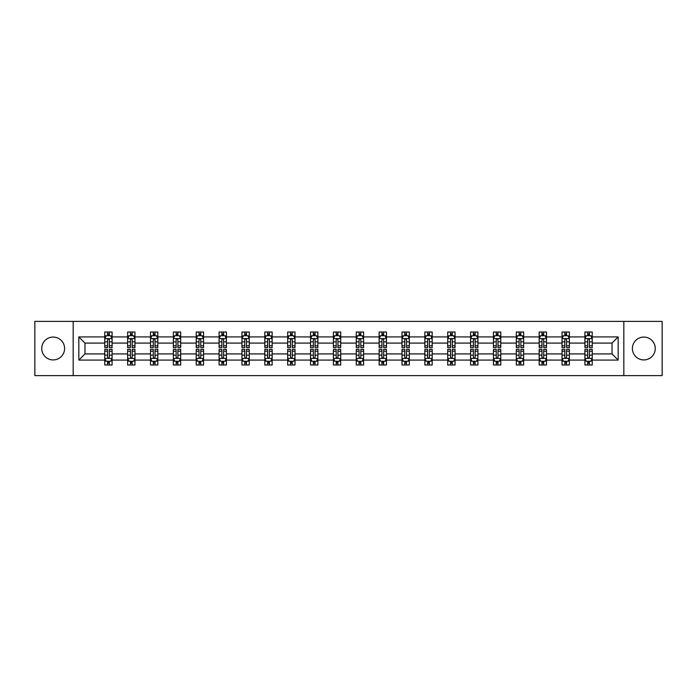 <?xml version="1.0" encoding="UTF-8"?>
<svg xmlns="http://www.w3.org/2000/svg" width="697" height="697" viewBox="0 0 697 697"><rect width="100%" height="100%" fill="white"/><g stroke="black" fill="none" stroke-linecap="round" stroke-linejoin="round"><path stroke-width="1.05" d="M643.828 337.069A11.431 11.431 0 0 0 632.397 348.5A11.431 11.431 0 0 0 643.828 359.931A11.431 11.431 0 0 0 655.258 348.5A11.431 11.431 0 0 0 643.828 337.069M53.172 337.069A11.431 11.431 0 0 0 41.742 348.5A11.431 11.431 0 0 0 53.172 359.931A11.431 11.431 0 0 0 64.603 348.5A11.431 11.431 0 0 0 53.172 337.069M623.824 321.387L34.85 321.387L34.85 375.613L662.15 375.613L662.15 321.387L623.824 321.387L623.824 375.613M592.241 360.079L592.241 353.919L612.027 353.919L618.178 360.079L592.241 360.079L592.241 364.993L589.453 364.993L589.453 361.255M73.176 375.613L73.176 321.387M584.914 360.079L569.371 360.079L569.371 353.919L584.914 353.919L584.914 364.993L592.241 364.993L592.241 361.072L590.864 361.072M569.371 360.079L569.371 364.993L566.591 364.993L566.591 361.255M562.043 360.079L546.509 360.079L546.509 353.919L562.043 353.919L562.043 364.993L569.371 364.993L569.371 361.072L567.994 361.072M546.509 360.079L546.509 364.993L543.721 364.993L543.721 361.255M539.182 360.079L523.647 360.079L523.647 353.919L539.182 353.919L539.182 364.993L546.509 364.993L546.509 361.072L545.132 361.072M523.647 360.079L523.647 364.993L520.859 364.993L520.859 361.255M516.32 360.079L500.786 360.079L500.786 353.919L516.32 353.919L516.32 364.993L523.647 364.993L523.647 361.072L522.271 361.072M500.786 360.079L500.786 364.993L497.998 364.993L497.998 361.255M493.45 360.079L477.915 360.079L477.915 353.919L493.45 353.919L493.45 364.993L500.786 364.993L500.786 361.072L499.401 361.072M477.915 360.079L477.915 364.993L475.136 364.993L475.136 361.255M470.588 360.079L455.054 360.079L455.054 353.919L470.588 353.919L470.588 364.993L477.915 364.993L477.915 361.072L476.539 361.072M455.054 360.079L455.054 364.993L452.266 364.993L452.266 361.255M447.727 360.079L432.192 360.079L432.192 353.919L447.727 353.919L447.727 364.993L455.054 364.993L455.054 361.072L453.677 361.072M432.192 360.079L432.192 364.993L429.404 364.993L429.404 361.255M424.856 360.079L409.322 360.079L409.322 353.919L424.856 353.919L424.856 364.993L432.192 364.993L432.192 361.072L430.807 361.072M409.322 360.079L409.322 364.993L406.543 364.993L406.543 361.255M401.995 360.079L386.46 360.079L386.46 353.919L401.995 353.919L401.995 364.993L409.322 364.993L409.322 361.072L407.945 361.072M386.46 360.079L386.46 364.993L383.672 364.993L383.672 361.255M379.133 360.079L363.599 360.079L363.599 353.919L379.133 353.919L379.133 364.993L386.46 364.993L386.46 361.072L385.084 361.072M363.599 360.079L363.599 364.993L360.811 364.993L360.811 361.255M356.272 360.079L340.728 360.079L340.728 353.919L356.272 353.919L356.272 364.993L363.599 364.993L363.599 361.072L362.222 361.072M340.728 360.079L340.728 364.993L337.949 364.993L337.949 361.255M333.401 360.079L317.867 360.079L317.867 353.919L333.401 353.919L333.401 364.993L340.728 364.993L340.728 361.072L339.352 361.072M317.867 360.079L317.867 364.993L315.079 364.993L315.079 361.255M310.54 360.079L295.005 360.079L295.005 353.919L310.54 353.919L310.54 364.993L317.867 364.993L317.867 361.072L316.49 361.072M295.005 360.079L295.005 364.993L292.217 364.993L292.217 361.255M287.678 360.079L272.144 360.079L272.144 353.919L287.678 353.919L287.678 364.993L295.005 364.993L295.005 361.072L293.629 361.072M272.144 360.079L272.144 364.993L269.356 364.993L269.356 361.255M264.808 360.079L249.273 360.079L249.273 353.919L264.808 353.919L264.808 364.993L272.144 364.993L272.144 361.072L270.758 361.072M249.273 360.079L249.273 364.993L246.494 364.993L246.494 361.255M241.946 360.079L226.412 360.079L226.412 353.919L241.946 353.919L241.946 364.993L249.273 364.993L249.273 361.072L247.897 361.072M226.412 360.079L226.412 364.993L223.624 364.993L223.624 361.255M219.085 360.079L203.55 360.079L203.55 353.919L219.085 353.919L219.085 364.993L226.412 364.993L226.412 361.072L225.035 361.072M203.55 360.079L203.55 364.993L200.762 364.993L200.762 361.255M196.214 360.079L180.68 360.079L180.68 353.919L196.214 353.919L196.214 364.993L203.55 364.993L203.55 361.072L202.165 361.072M180.68 360.079L180.68 364.993L177.901 364.993L177.901 361.255M173.353 360.079L157.818 360.079L157.818 353.919L173.353 353.919L173.353 364.993L180.68 364.993L180.68 361.072L179.303 361.072M157.818 360.079L157.818 364.993L155.03 364.993L155.03 361.255M150.491 360.079L134.957 360.079L134.957 353.919L150.491 353.919L150.491 364.993L157.818 364.993L157.818 361.072L156.442 361.072M134.957 360.079L134.957 364.993L132.169 364.993L132.169 361.255M127.629 360.079L112.086 360.079L112.086 353.919L127.629 353.919L127.629 364.993L134.957 364.993L134.957 361.072L133.58 361.072M112.086 360.079L112.086 364.993L109.307 364.993L109.307 361.255M104.759 360.079L78.822 360.079L78.822 336.921L104.759 336.921L104.759 343.081L84.973 343.081L84.973 353.919L104.759 353.919L104.759 364.993L112.086 364.993L112.086 361.072L110.71 361.072M106.136 335.928L104.759 335.928L104.759 332.007L104.759 336.921M107.547 335.745L107.547 332.007L104.759 332.007L112.086 332.007L112.086 336.921L127.629 336.921L127.629 332.007L134.957 332.007L134.957 336.921L150.491 336.921L150.491 332.007L157.818 332.007L157.818 336.921L173.353 336.921L173.353 332.007L180.68 332.007L180.68 336.921L196.214 336.921L196.214 332.007L203.55 332.007L203.55 336.921L219.085 336.921L219.085 332.007L226.412 332.007L226.412 336.921L241.946 336.921L241.946 332.007L249.273 332.007L249.273 336.921L264.808 336.921L264.808 332.007L272.144 332.007L272.144 336.921L287.678 336.921L287.678 332.007L295.005 332.007L295.005 336.921L310.54 336.921L310.54 332.007L317.867 332.007L317.867 336.921L333.401 336.921L333.401 332.007L340.728 332.007L340.728 336.921L356.272 336.921L356.272 332.007L363.599 332.007L363.599 336.921L379.133 336.921L379.133 332.007L386.46 332.007L386.46 336.921L401.995 336.921L401.995 332.007L409.322 332.007L409.322 336.921L424.856 336.921L424.856 332.007L432.192 332.007L432.192 336.921L447.727 336.921L447.727 332.007L455.054 332.007L455.054 336.921L470.588 336.921L470.588 332.007L477.915 332.007L477.915 336.921L493.45 336.921L493.45 332.007L500.786 332.007L500.786 336.921L516.32 336.921L516.32 332.007L523.647 332.007L523.647 336.921L539.182 336.921L539.182 332.007L546.509 332.007L546.509 336.921L562.043 336.921L562.043 332.007L569.371 332.007L569.371 336.921L584.914 336.921L584.914 332.007L592.241 332.007L592.241 336.921L618.178 336.921L618.178 360.079M584.914 336.921L584.914 343.081L569.371 343.081L569.371 336.921M562.043 336.921L562.043 343.081L546.509 343.081L546.509 336.921M539.182 336.921L539.182 343.081L523.647 343.081L523.647 336.921M516.32 336.921L516.32 343.081L500.786 343.081L500.786 336.921M493.45 336.921L493.45 343.081L477.915 343.081L477.915 336.921M470.588 336.921L470.588 343.081L455.054 343.081L455.054 336.921M447.727 336.921L447.727 343.081L432.192 343.081L432.192 336.921M424.856 336.921L424.856 343.081L409.322 343.081L409.322 336.921M401.995 336.921L401.995 343.081L386.46 343.081L386.46 336.921M379.133 336.921L379.133 343.081L363.599 343.081L363.599 336.921M356.272 336.921L356.272 343.081L340.728 343.081L340.728 336.921M333.401 336.921L333.401 343.081L317.867 343.081L317.867 336.921M310.54 336.921L310.54 343.081L295.005 343.081L295.005 336.921M287.678 336.921L287.678 343.081L272.144 343.081L272.144 336.921M264.808 336.921L264.808 343.081L249.273 343.081L249.273 336.921M241.946 336.921L241.946 343.081L226.412 343.081L226.412 336.921M219.085 336.921L219.085 343.081L203.55 343.081L203.55 336.921M196.214 336.921L196.214 343.081L180.68 343.081L180.68 336.921M173.353 336.921L173.353 343.081L157.818 343.081L157.818 336.921M150.491 336.921L150.491 343.081L134.957 343.081L134.957 336.921M127.629 336.921L127.629 343.081L112.086 343.081L112.086 336.921M78.822 336.921L84.973 343.081M612.027 353.919L612.027 343.081L592.241 343.081L592.241 336.921M587.693 335.675L589.453 335.675M564.831 335.675L566.591 335.675M541.97 335.675L543.721 335.675M519.099 335.675L520.859 335.675M496.238 335.675L497.998 335.675M473.376 335.675L475.136 335.675M450.506 335.675L452.266 335.675M427.644 335.675L429.404 335.675M404.783 335.675L406.543 335.675M381.921 335.675L383.672 335.675M359.051 335.675L360.811 335.675M336.189 335.675L337.949 335.675M313.328 335.675L315.079 335.675M290.457 335.675L292.217 335.675M267.596 335.675L269.356 335.675M244.734 335.675L246.494 335.675M221.864 335.675L223.624 335.675M199.002 335.675L200.762 335.675M176.141 335.675L177.901 335.675M153.279 335.675L155.03 335.675M130.409 335.675L132.169 335.675M107.547 335.675L109.307 335.675M107.547 361.325L109.307 361.325M130.409 361.325L132.169 361.325M153.279 361.325L155.03 361.325M176.141 361.325L177.901 361.325M199.002 361.325L200.762 361.325M221.864 361.325L223.624 361.325M244.734 361.325L246.494 361.325M267.596 361.325L269.356 361.325M290.457 361.325L292.217 361.325M313.328 361.325L315.079 361.325M336.189 361.325L337.949 361.325M359.051 361.325L360.811 361.325M381.921 361.325L383.672 361.325M404.783 361.325L406.543 361.325M427.644 361.325L429.404 361.325M450.506 361.325L452.266 361.325M473.376 361.325L475.136 361.325M496.238 361.325L497.998 361.325M519.099 361.325L520.859 361.325M541.97 361.325L543.721 361.325M564.831 361.325L566.591 361.325M587.693 361.325L589.453 361.325M84.973 353.919L78.822 360.079M618.178 336.921L612.027 343.081M109.307 333.915L107.547 333.915M104.759 345.782L104.759 347.62L107.547 347.62L107.547 345.782L104.759 345.782L104.759 343.081M112.086 343.081L112.086 347.62L109.307 347.62L109.307 339.779C108.723 338.646 108.131 338.646 107.547 339.779L107.547 345.782M110.71 335.928L112.086 335.928L112.086 332.007L109.307 332.007L109.307 335.745M112.086 338.681L110.623 335.745L106.232 335.745L104.759 338.681M107.547 363.085L109.307 363.085M112.086 351.218L112.086 349.38L109.307 349.38L109.307 351.218L112.086 351.218L112.086 353.919M104.759 353.919L104.759 349.38L107.547 349.38L107.547 357.221C108.131 358.354 108.715 358.354 109.307 357.221L109.307 351.218M106.136 361.072L104.759 361.072L104.759 364.993L107.547 364.993L107.547 361.255M104.759 358.319L106.232 361.255L110.623 361.255L112.086 358.319M132.169 333.915L130.409 333.915M129.006 335.928L127.629 335.928L127.629 332.007L130.409 332.007L130.409 335.745M127.629 345.782L127.629 347.62L130.409 347.62L130.409 345.782L127.629 345.782L127.629 343.081M134.957 343.081L134.957 347.62L132.169 347.62L132.169 339.779C131.585 338.646 131.001 338.646 130.409 339.779L130.409 345.782M133.58 335.928L134.957 335.928L134.957 332.007L132.169 332.007L132.169 335.745M134.957 338.681L133.484 335.745L129.093 335.745L127.629 338.681M155.03 333.915L153.279 333.915M151.868 335.928L150.491 335.928L150.491 332.007L153.279 332.007L153.279 335.745M150.491 345.782L150.491 347.62L153.279 347.62L153.279 345.782L150.491 345.782L150.491 343.081M157.818 343.081L157.818 347.62L155.03 347.62L155.03 339.779C154.446 338.646 153.863 338.646 153.279 339.779L153.279 345.782M156.442 335.928L157.818 335.928L157.818 332.007L155.03 332.007L155.03 335.745M157.818 338.681L156.355 335.745L151.955 335.745L150.491 338.681M130.409 363.085L132.169 363.085M134.957 351.218L134.957 349.38L132.169 349.38L132.169 351.218L134.957 351.218L134.957 353.919M127.629 353.919L127.629 349.38L130.409 349.38L130.409 357.221C130.992 358.354 131.585 358.354 132.169 357.221L132.169 351.218M129.006 361.072L127.629 361.072L127.629 364.993L130.409 364.993L130.409 361.255M127.629 358.319L129.093 361.255L133.484 361.255L134.957 358.319M153.279 363.085L155.03 363.085M157.818 351.218L157.818 349.38L155.03 349.38L155.03 351.218L157.818 351.218L157.818 353.919M150.491 353.919L150.491 349.38L153.279 349.38L153.279 357.221C153.863 358.354 154.446 358.354 155.03 357.221L155.03 351.218M151.868 361.072L150.491 361.072L150.491 364.993L153.279 364.993L153.279 361.255M150.491 358.319L151.955 361.255L156.355 361.255L157.818 358.319M177.901 333.915L176.141 333.915M174.729 335.928L173.353 335.928L173.353 332.007L176.141 332.007L176.141 335.745M173.353 345.782L173.353 347.62L176.141 347.62L176.141 345.782L173.353 345.782L173.353 343.081M180.68 343.081L180.68 347.62L177.901 347.62L177.901 339.779C177.308 338.646 176.724 338.646 176.141 339.779L176.141 345.782M179.303 335.928L180.68 335.928L180.68 332.007L177.901 332.007L177.901 335.745M180.68 338.681L179.216 335.745L174.816 335.745L173.353 338.681M176.141 363.085L177.901 363.085M180.68 351.218L180.68 349.38L177.901 349.38L177.901 351.218L180.68 351.218L180.68 353.919M173.353 353.919L173.353 349.38L176.141 349.38L176.141 357.221C176.724 358.354 177.308 358.354 177.901 357.221L177.901 351.218M174.729 361.072L173.353 361.072L173.353 364.993L176.141 364.993L176.141 361.255M173.353 358.319L174.816 361.255L179.216 361.255L180.68 358.319M200.762 333.915L199.002 333.915M197.6 335.928L196.214 335.928L196.214 332.007L199.002 332.007L199.002 335.745M196.214 345.782L196.214 347.62L199.002 347.62L199.002 345.782L196.214 345.782L196.214 343.081M203.55 343.081L203.55 347.62L200.762 347.62L200.762 339.779C200.178 338.646 199.595 338.646 199.002 339.779L199.002 345.782M202.165 335.928L203.55 335.928L203.55 332.007L200.762 332.007L200.762 335.745M203.55 338.681L202.078 335.745L197.687 335.745L196.214 338.681M199.002 363.085L200.762 363.085M203.55 351.218L203.55 349.38L200.762 349.38L200.762 351.218L203.55 351.218L203.55 353.919M196.214 353.919L196.214 349.38L199.002 349.38L199.002 357.221C199.586 358.354 200.178 358.354 200.762 357.221L200.762 351.218M197.6 361.072L196.214 361.072L196.214 364.993L199.002 364.993L199.002 361.255M196.214 358.319L197.687 361.255L202.078 361.255L203.55 358.319M223.624 333.915L221.864 333.915M220.461 335.928L219.085 335.928L219.085 332.007L221.864 332.007L221.864 335.745M219.085 345.782L219.085 347.62L221.864 347.62L221.864 345.782L219.085 345.782L219.085 343.081M226.412 343.081L226.412 347.62L223.624 347.62L223.624 339.779C223.04 338.646 222.456 338.646 221.864 339.779L221.864 345.782M225.035 335.928L226.412 335.928L226.412 332.007L223.624 332.007L223.624 335.745M226.412 338.681L224.948 335.745L220.548 335.745L219.085 338.681M221.864 363.085L223.624 363.085M226.412 351.218L226.412 349.38L223.624 349.38L223.624 351.218L226.412 351.218L226.412 353.919M219.085 353.919L219.085 349.38L221.864 349.38L221.864 357.221C222.456 358.354 223.04 358.354 223.624 357.221L223.624 351.218M220.461 361.072L219.085 361.072L219.085 364.993L221.864 364.993L221.864 361.255M219.085 358.319L220.548 361.255L224.948 361.255L226.412 358.319M246.494 333.915L244.734 333.915M243.323 335.928L241.946 335.928L241.946 332.007L244.734 332.007L244.734 335.745M241.946 345.782L241.946 347.62L244.734 347.62L244.734 345.782L241.946 345.782L241.946 343.081M249.273 343.081L249.273 347.62L246.494 347.62L246.494 339.779C245.902 338.646 245.318 338.646 244.734 339.779L244.734 345.782M247.897 335.928L249.273 335.928L249.273 332.007L246.494 332.007L246.494 335.745M249.273 338.681L247.81 335.745L243.41 335.745L241.946 338.681M244.734 363.085L246.494 363.085M249.273 351.218L249.273 349.38L246.494 349.38L246.494 351.218L249.273 351.218L249.273 353.919M241.946 353.919L241.946 349.38L244.734 349.38L244.734 357.221C245.318 358.354 245.902 358.354 246.494 357.221L246.494 351.218M243.323 361.072L241.946 361.072L241.946 364.993L244.734 364.993L244.734 361.255M241.946 358.319L243.41 361.255L247.81 361.255L249.273 358.319M269.356 333.915L267.596 333.915M266.193 335.928L264.808 335.928L264.808 332.007L267.596 332.007L267.596 335.745M264.808 345.782L264.808 347.62L267.596 347.62L267.596 345.782L264.808 345.782L264.808 343.081M272.144 343.081L272.144 347.62L269.356 347.62L269.356 339.779C268.772 338.646 268.179 338.646 267.596 339.779L267.596 345.782M270.758 335.928L272.144 335.928L272.144 332.007L269.356 332.007L269.356 335.745M272.144 338.681L270.671 335.745L266.28 335.745L264.808 338.681M267.596 363.085L269.356 363.085M272.144 351.218L272.144 349.38L269.356 349.38L269.356 351.218L272.144 351.218L272.144 353.919M264.808 353.919L264.808 349.38L267.596 349.38L267.596 357.221C268.179 358.354 268.772 358.354 269.356 357.221L269.356 351.218M266.193 361.072L264.808 361.072L264.808 364.993L267.596 364.993L267.596 361.255M264.808 358.319L266.28 361.255L270.671 361.255L272.144 358.319M292.217 333.915L290.457 333.915M289.055 335.928L287.678 335.928L287.678 332.007L290.457 332.007L290.457 335.745M287.678 345.782L287.678 347.62L290.457 347.62L290.457 345.782L287.678 345.782L287.678 343.081M295.005 343.081L295.005 347.62L292.217 347.62L292.217 339.779C291.634 338.646 291.05 338.646 290.457 339.779L290.457 345.782M293.629 335.928L295.005 335.928L295.005 332.007L292.217 332.007L292.217 335.745M295.005 338.681L293.542 335.745L289.142 335.745L287.678 338.681M290.457 363.085L292.217 363.085M295.005 351.218L295.005 349.38L292.217 349.38L292.217 351.218L295.005 351.218L295.005 353.919M287.678 353.919L287.678 349.38L290.457 349.38L290.457 357.221C291.05 358.354 291.634 358.354 292.217 357.221L292.217 351.218M289.055 361.072L287.678 361.072L287.678 364.993L290.457 364.993L290.457 361.255M287.678 358.319L289.142 361.255L293.542 361.255L295.005 358.319M315.079 333.915L313.328 333.915M311.916 335.928L310.54 335.928L310.54 332.007L313.328 332.007L313.328 335.745M310.54 345.782L310.54 347.62L313.328 347.62L313.328 345.782L310.54 345.782L310.54 343.081M317.867 343.081L317.867 347.62L315.079 347.62L315.079 339.779C314.495 338.646 313.911 338.646 313.328 339.779L313.328 345.782M316.49 335.928L317.867 335.928L317.867 332.007L315.079 332.007L315.079 335.745M317.867 338.681L316.403 335.745L312.003 335.745L310.54 338.681M337.949 333.915L336.189 333.915M334.778 335.928L333.401 335.928L333.401 332.007L336.189 332.007L336.189 335.745M333.401 345.782L333.401 347.62L336.189 347.62L336.189 345.782L333.401 345.782L333.401 343.081M340.728 343.081L340.728 347.62L337.949 347.62L337.949 339.779C337.365 338.646 336.773 338.646 336.189 339.779L336.189 345.782M339.352 335.928L340.728 335.928L340.728 332.007L337.949 332.007L337.949 335.745M340.728 338.681L339.265 335.745L334.874 335.745L333.401 338.681M360.811 333.915L359.051 333.915M357.648 335.928L356.272 335.928L356.272 332.007L359.051 332.007L359.051 335.745M356.272 345.782L356.272 347.62L359.051 347.62L359.051 345.782L356.272 345.782L356.272 343.081M363.599 343.081L363.599 347.62L360.811 347.62L360.811 339.779C360.227 338.646 359.643 338.646 359.051 339.779L359.051 345.782M362.222 335.928L363.599 335.928L363.599 332.007L360.811 332.007L360.811 335.745M363.599 338.681L362.126 335.745L357.735 335.745L356.272 338.681M383.672 333.915L381.921 333.915M380.51 335.928L379.133 335.928L379.133 332.007L381.921 332.007L381.921 335.745M379.133 345.782L379.133 347.62L381.921 347.62L381.921 345.782L379.133 345.782L379.133 343.081M386.46 343.081L386.46 347.62L383.672 347.62L383.672 339.779C383.089 338.646 382.505 338.646 381.921 339.779L381.921 345.782M385.084 335.928L386.46 335.928L386.46 332.007L383.672 332.007L383.672 335.745M386.46 338.681L384.997 335.745L380.597 335.745L379.133 338.681M406.543 333.915L404.783 333.915M403.371 335.928L401.995 335.928L401.995 332.007L404.783 332.007L404.783 335.745M401.995 345.782L401.995 347.62L404.783 347.62L404.783 345.782L401.995 345.782L401.995 343.081M409.322 343.081L409.322 347.62L406.543 347.62L406.543 339.779C405.95 338.646 405.366 338.646 404.783 339.779L404.783 345.782M407.945 335.928L409.322 335.928L409.322 332.007L406.543 332.007L406.543 335.745M409.322 338.681L407.858 335.745L403.458 335.745L401.995 338.681M429.404 333.915L427.644 333.915M426.242 335.928L424.856 335.928L424.856 332.007L427.644 332.007L427.644 335.745M424.856 345.782L424.856 347.62L427.644 347.62L427.644 345.782L424.856 345.782L424.856 343.081M432.192 343.081L432.192 347.62L429.404 347.62L429.404 339.779C428.821 338.646 428.228 338.646 427.644 339.779L427.644 345.782M430.807 335.928L432.192 335.928L432.192 332.007L429.404 332.007L429.404 335.745M432.192 338.681L430.72 335.745L426.329 335.745L424.856 338.681M452.266 333.915L450.506 333.915M449.103 335.928L447.727 335.928L447.727 332.007L450.506 332.007L450.506 335.745M447.727 345.782L447.727 347.62L450.506 347.62L450.506 345.782L447.727 345.782L447.727 343.081M455.054 343.081L455.054 347.62L452.266 347.62L452.266 339.779C451.682 338.646 451.098 338.646 450.506 339.779L450.506 345.782M453.677 335.928L455.054 335.928L455.054 332.007L452.266 332.007L452.266 335.745M455.054 338.681L453.59 335.745L449.19 335.745L447.727 338.681M475.136 333.915L473.376 333.915M471.965 335.928L470.588 335.928L470.588 332.007L473.376 332.007L473.376 335.745M470.588 345.782L470.588 347.62L473.376 347.62L473.376 345.782L470.588 345.782L470.588 343.081M477.915 343.081L477.915 347.62L475.136 347.62L475.136 339.779C474.544 338.646 473.96 338.646 473.376 339.779L473.376 345.782M476.539 335.928L477.915 335.928L477.915 332.007L475.136 332.007L475.136 335.745M477.915 338.681L476.452 335.745L472.052 335.745L470.588 338.681M497.998 333.915L496.238 333.915M494.835 335.928L493.45 335.928L493.45 332.007L496.238 332.007L496.238 335.745M493.45 345.782L493.45 347.62L496.238 347.62L496.238 345.782L493.45 345.782L493.45 343.081M500.786 343.081L500.786 347.62L497.998 347.62L497.998 339.779C497.414 338.646 496.822 338.646 496.238 339.779L496.238 345.782M499.401 335.928L500.786 335.928L500.786 332.007L497.998 332.007L497.998 335.745M500.786 338.681L499.313 335.745L494.922 335.745L493.45 338.681M520.859 333.915L519.099 333.915M517.697 335.928L516.32 335.928L516.32 332.007L519.099 332.007L519.099 335.745M516.32 345.782L516.32 347.62L519.099 347.62L519.099 345.782L516.32 345.782L516.32 343.081M523.647 343.081L523.647 347.62L520.859 347.62L520.859 339.779C520.276 338.646 519.692 338.646 519.099 339.779L519.099 345.782M522.271 335.928L523.647 335.928L523.647 332.007L520.859 332.007L520.859 335.745M523.647 338.681L522.184 335.745L517.784 335.745L516.32 338.681M313.328 363.085L315.079 363.085M317.867 351.218L317.867 349.38L315.079 349.38L315.079 351.218L317.867 351.218L317.867 353.919M310.54 353.919L310.54 349.38L313.328 349.38L313.328 357.221C313.911 358.354 314.495 358.354 315.079 357.221L315.079 351.218M311.916 361.072L310.54 361.072L310.54 364.993L313.328 364.993L313.328 361.255M310.54 358.319L312.003 361.255L316.403 361.255L317.867 358.319M336.189 363.085L337.949 363.085M340.728 351.218L340.728 349.38L337.949 349.38L337.949 351.218L340.728 351.218L340.728 353.919M333.401 353.919L333.401 349.38L336.189 349.38L336.189 357.221C336.773 358.354 337.357 358.354 337.949 357.221L337.949 351.218M334.778 361.072L333.401 361.072L333.401 364.993L336.189 364.993L336.189 361.255M333.401 358.319L334.874 361.255L339.265 361.255L340.728 358.319M359.051 363.085L360.811 363.085M363.599 351.218L363.599 349.38L360.811 349.38L360.811 351.218L363.599 351.218L363.599 353.919M356.272 353.919L356.272 349.38L359.051 349.38L359.051 357.221C359.635 358.354 360.227 358.354 360.811 357.221L360.811 351.218M357.648 361.072L356.272 361.072L356.272 364.993L359.051 364.993L359.051 361.255M356.272 358.319L357.735 361.255L362.126 361.255L363.599 358.319M381.921 363.085L383.672 363.085M386.46 351.218L386.46 349.38L383.672 349.38L383.672 351.218L386.46 351.218L386.46 353.919M379.133 353.919L379.133 349.38L381.921 349.38L381.921 357.221C382.505 358.354 383.089 358.354 383.672 357.221L383.672 351.218M380.51 361.072L379.133 361.072L379.133 364.993L381.921 364.993L381.921 361.255M379.133 358.319L380.597 361.255L384.997 361.255L386.46 358.319M404.783 363.085L406.543 363.085M409.322 351.218L409.322 349.38L406.543 349.38L406.543 351.218L409.322 351.218L409.322 353.919M401.995 353.919L401.995 349.38L404.783 349.38L404.783 357.221C405.366 358.354 405.95 358.354 406.543 357.221L406.543 351.218M403.371 361.072L401.995 361.072L401.995 364.993L404.783 364.993L404.783 361.255M401.995 358.319L403.458 361.255L407.858 361.255L409.322 358.319M427.644 363.085L429.404 363.085M432.192 351.218L432.192 349.38L429.404 349.38L429.404 351.218L432.192 351.218L432.192 353.919M424.856 353.919L424.856 349.38L427.644 349.38L427.644 357.221C428.228 358.354 428.821 358.354 429.404 357.221L429.404 351.218M426.242 361.072L424.856 361.072L424.856 364.993L427.644 364.993L427.644 361.255M424.856 358.319L426.329 361.255L430.72 361.255L432.192 358.319M450.506 363.085L452.266 363.085M455.054 351.218L455.054 349.38L452.266 349.38L452.266 351.218L455.054 351.218L455.054 353.919M447.727 353.919L447.727 349.38L450.506 349.38L450.506 357.221C451.098 358.354 451.682 358.354 452.266 357.221L452.266 351.218M449.103 361.072L447.727 361.072L447.727 364.993L450.506 364.993L450.506 361.255M447.727 358.319L449.19 361.255L453.59 361.255L455.054 358.319M473.376 363.085L475.136 363.085M477.915 351.218L477.915 349.38L475.136 349.38L475.136 351.218L477.915 351.218L477.915 353.919M470.588 353.919L470.588 349.38L473.376 349.38L473.376 357.221C473.96 358.354 474.544 358.354 475.136 357.221L475.136 351.218M471.965 361.072L470.588 361.072L470.588 364.993L473.376 364.993L473.376 361.255M470.588 358.319L472.052 361.255L476.452 361.255L477.915 358.319M496.238 363.085L497.998 363.085M500.786 351.218L500.786 349.38L497.998 349.38L497.998 351.218L500.786 351.218L500.786 353.919M493.45 353.919L493.45 349.38L496.238 349.38L496.238 357.221C496.822 358.354 497.405 358.354 497.998 357.221L497.998 351.218M494.835 361.072L493.45 361.072L493.45 364.993L496.238 364.993L496.238 361.255M493.45 358.319L494.922 361.255L499.313 361.255L500.786 358.319M519.099 363.085L520.859 363.085M523.647 351.218L523.647 349.38L520.859 349.38L520.859 351.218L523.647 351.218L523.647 353.919M516.32 353.919L516.32 349.38L519.099 349.38L519.099 357.221C519.692 358.354 520.276 358.354 520.859 357.221L520.859 351.218M517.697 361.072L516.32 361.072L516.32 364.993L519.099 364.993L519.099 361.255M516.32 358.319L517.784 361.255L522.184 361.255L523.647 358.319M543.721 333.915L541.97 333.915M540.558 335.928L539.182 335.928L539.182 332.007L541.97 332.007L541.97 335.745M539.182 345.782L539.182 347.62L541.97 347.62L541.97 345.782L539.182 345.782L539.182 343.081M546.509 343.081L546.509 347.62L543.721 347.62L543.721 339.779C543.137 338.646 542.554 338.646 541.97 339.779L541.97 345.782M545.132 335.928L546.509 335.928L546.509 332.007L543.721 332.007L543.721 335.745M546.509 338.681L545.045 335.745L540.645 335.745L539.182 338.681M541.97 363.085L543.721 363.085M546.509 351.218L546.509 349.38L543.721 349.38L543.721 351.218L546.509 351.218L546.509 353.919M539.182 353.919L539.182 349.38L541.97 349.38L541.97 357.221C542.554 358.354 543.137 358.354 543.721 357.221L543.721 351.218M540.558 361.072L539.182 361.072L539.182 364.993L541.97 364.993L541.97 361.255M539.182 358.319L540.645 361.255L545.045 361.255L546.509 358.319M566.591 333.915L564.831 333.915M563.42 335.928L562.043 335.928L562.043 332.007L564.831 332.007L564.831 335.745M562.043 345.782L562.043 347.62L564.831 347.62L564.831 345.782L562.043 345.782L562.043 343.081M569.371 343.081L569.371 347.62L566.591 347.62L566.591 339.779C566.008 338.646 565.415 338.646 564.831 339.779L564.831 345.782M567.994 335.928L569.371 335.928L569.371 332.007L566.591 332.007L566.591 335.745M569.371 338.681L567.907 335.745L563.516 335.745L562.043 338.681M564.831 363.085L566.591 363.085M569.371 351.218L569.371 349.38L566.591 349.38L566.591 351.218L569.371 351.218L569.371 353.919M562.043 353.919L562.043 349.38L564.831 349.38L564.831 357.221C565.415 358.354 565.999 358.354 566.591 357.221L566.591 351.218M563.42 361.072L562.043 361.072L562.043 364.993L564.831 364.993L564.831 361.255M562.043 358.319L563.516 361.255L567.907 361.255L569.371 358.319M589.453 333.915L587.693 333.915M586.29 335.928L584.914 335.928L584.914 332.007L587.693 332.007L587.693 335.745M584.914 345.782L584.914 347.62L587.693 347.62L587.693 345.782L584.914 345.782L584.914 343.081M592.241 343.081L592.241 347.62L589.453 347.62L589.453 339.779C588.869 338.646 588.285 338.646 587.693 339.779L587.693 345.782M590.864 335.928L592.241 335.928L592.241 332.007L589.453 332.007L589.453 335.745M592.241 338.681L590.768 335.745L586.377 335.745L584.914 338.681M587.693 363.085L589.453 363.085M592.241 351.218L592.241 349.38L589.453 349.38L589.453 351.218L592.241 351.218L592.241 353.919M584.914 353.919L584.914 349.38L587.693 349.38L587.693 357.221C588.277 358.354 588.869 358.354 589.453 357.221L589.453 351.218M586.29 361.072L584.914 361.072L584.914 364.993L587.693 364.993L587.693 361.255M584.914 358.319L586.377 361.255L590.768 361.255L592.241 358.319M112.051 338.603L104.803 338.603M112.086 345.782L109.307 345.782M107.547 341.852L104.759 341.852M112.086 341.852L109.307 341.852M109.307 334.848L107.547 334.848M104.803 358.397L112.051 358.397M104.759 351.218L107.547 351.218M109.307 355.148L112.086 355.148M104.759 355.148L107.547 355.148M107.547 362.152L109.307 362.152M134.922 338.603L127.664 338.603M134.957 345.782L132.169 345.782M130.409 341.852L127.629 341.852M134.957 341.852L132.169 341.852M132.169 334.848L130.409 334.848M157.783 338.603L150.526 338.603M157.818 345.782L155.03 345.782M153.279 341.852L150.491 341.852M157.818 341.852L155.03 341.852M155.03 334.848L153.279 334.848M127.664 358.397L134.922 358.397M127.629 351.218L130.409 351.218M132.169 355.148L134.957 355.148M127.629 355.148L130.409 355.148M130.409 362.152L132.169 362.152M150.526 358.397L157.783 358.397M150.491 351.218L153.279 351.218M155.03 355.148L157.818 355.148M150.491 355.148L153.279 355.148M153.279 362.152L155.03 362.152M180.645 338.603L173.387 338.603M180.68 345.782L177.901 345.782M176.141 341.852L173.353 341.852M180.68 341.852L177.901 341.852M177.901 334.848L176.141 334.848M173.387 358.397L180.645 358.397M173.353 351.218L176.141 351.218M177.901 355.148L180.68 355.148M173.353 355.148L176.141 355.148M176.141 362.152L177.901 362.152M203.507 338.603L196.258 338.603M203.55 345.782L200.762 345.782M199.002 341.852L196.214 341.852M203.55 341.852L200.762 341.852M200.762 334.848L199.002 334.848M196.258 358.397L203.507 358.397M196.214 351.218L199.002 351.218M200.762 355.148L203.55 355.148M196.214 355.148L199.002 355.148M199.002 362.152L200.762 362.152M226.377 338.603L219.119 338.603M226.412 345.782L223.624 345.782M221.864 341.852L219.085 341.852M226.412 341.852L223.624 341.852M223.624 334.848L221.864 334.848M219.119 358.397L226.377 358.397M219.085 351.218L221.864 351.218M223.624 355.148L226.412 355.148M219.085 355.148L221.864 355.148M221.864 362.152L223.624 362.152M249.238 338.603L241.981 338.603M249.273 345.782L246.494 345.782M244.734 341.852L241.946 341.852M249.273 341.852L246.494 341.852M246.494 334.848L244.734 334.848M241.981 358.397L249.238 358.397M241.946 351.218L244.734 351.218M246.494 355.148L249.273 355.148M241.946 355.148L244.734 355.148M244.734 362.152L246.494 362.152M272.1 338.603L264.851 338.603M272.144 345.782L269.356 345.782M267.596 341.852L264.808 341.852M272.144 341.852L269.356 341.852M269.356 334.848L267.596 334.848M264.851 358.397L272.1 358.397M264.808 351.218L267.596 351.218M269.356 355.148L272.144 355.148M264.808 355.148L267.596 355.148M267.596 362.152L269.356 362.152M294.97 338.603L287.713 338.603M295.005 345.782L292.217 345.782M290.457 341.852L287.678 341.852M295.005 341.852L292.217 341.852M292.217 334.848L290.457 334.848M287.713 358.397L294.97 358.397M287.678 351.218L290.457 351.218M292.217 355.148L295.005 355.148M287.678 355.148L290.457 355.148M290.457 362.152L292.217 362.152M317.832 338.603L310.574 338.603M317.867 345.782L315.079 345.782M313.328 341.852L310.54 341.852M317.867 341.852L315.079 341.852M315.079 334.848L313.328 334.848M340.694 338.603L333.436 338.603M340.728 345.782L337.949 345.782M336.189 341.852L333.401 341.852M340.728 341.852L337.949 341.852M337.949 334.848L336.189 334.848M363.564 338.603L356.306 338.603M363.599 345.782L360.811 345.782M359.051 341.852L356.272 341.852M363.599 341.852L360.811 341.852M360.811 334.848L359.051 334.848M386.426 338.603L379.168 338.603M386.46 345.782L383.672 345.782M381.921 341.852L379.133 341.852M386.46 341.852L383.672 341.852M383.672 334.848L381.921 334.848M409.287 338.603L402.03 338.603M409.322 345.782L406.543 345.782M404.783 341.852L401.995 341.852M409.322 341.852L406.543 341.852M406.543 334.848L404.783 334.848M432.149 338.603L424.9 338.603M432.192 345.782L429.404 345.782M427.644 341.852L424.856 341.852M432.192 341.852L429.404 341.852M429.404 334.848L427.644 334.848M455.019 338.603L447.762 338.603M455.054 345.782L452.266 345.782M450.506 341.852L447.727 341.852M455.054 341.852L452.266 341.852M452.266 334.848L450.506 334.848M477.881 338.603L470.623 338.603M477.915 345.782L475.136 345.782M473.376 341.852L470.588 341.852M477.915 341.852L475.136 341.852M475.136 334.848L473.376 334.848M500.742 338.603L493.493 338.603M500.786 345.782L497.998 345.782M496.238 341.852L493.45 341.852M500.786 341.852L497.998 341.852M497.998 334.848L496.238 334.848M523.613 338.603L516.355 338.603M523.647 345.782L520.859 345.782M519.099 341.852L516.32 341.852M523.647 341.852L520.859 341.852M520.859 334.848L519.099 334.848M310.574 358.397L317.832 358.397M310.54 351.218L313.328 351.218M315.079 355.148L317.867 355.148M310.54 355.148L313.328 355.148M313.328 362.152L315.079 362.152M333.436 358.397L340.694 358.397M333.401 351.218L336.189 351.218M337.949 355.148L340.728 355.148M333.401 355.148L336.189 355.148M336.189 362.152L337.949 362.152M356.306 358.397L363.564 358.397M356.272 351.218L359.051 351.218M360.811 355.148L363.599 355.148M356.272 355.148L359.051 355.148M359.051 362.152L360.811 362.152M379.168 358.397L386.426 358.397M379.133 351.218L381.921 351.218M383.672 355.148L386.46 355.148M379.133 355.148L381.921 355.148M381.921 362.152L383.672 362.152M402.03 358.397L409.287 358.397M401.995 351.218L404.783 351.218M406.543 355.148L409.322 355.148M401.995 355.148L404.783 355.148M404.783 362.152L406.543 362.152M424.9 358.397L432.149 358.397M424.856 351.218L427.644 351.218M429.404 355.148L432.192 355.148M424.856 355.148L427.644 355.148M427.644 362.152L429.404 362.152M447.762 358.397L455.019 358.397M447.727 351.218L450.506 351.218M452.266 355.148L455.054 355.148M447.727 355.148L450.506 355.148M450.506 362.152L452.266 362.152M470.623 358.397L477.881 358.397M470.588 351.218L473.376 351.218M475.136 355.148L477.915 355.148M470.588 355.148L473.376 355.148M473.376 362.152L475.136 362.152M493.493 358.397L500.742 358.397M493.45 351.218L496.238 351.218M497.998 355.148L500.786 355.148M493.45 355.148L496.238 355.148M496.238 362.152L497.998 362.152M516.355 358.397L523.613 358.397M516.32 351.218L519.099 351.218M520.859 355.148L523.647 355.148M516.32 355.148L519.099 355.148M519.099 362.152L520.859 362.152M546.474 338.603L539.217 338.603M546.509 345.782L543.721 345.782M541.97 341.852L539.182 341.852M546.509 341.852L543.721 341.852M543.721 334.848L541.97 334.848M539.217 358.397L546.474 358.397M539.182 351.218L541.97 351.218M543.721 355.148L546.509 355.148M539.182 355.148L541.97 355.148M541.97 362.152L543.721 362.152M569.336 338.603L562.078 338.603M569.371 345.782L566.591 345.782M564.831 341.852L562.043 341.852M569.371 341.852L566.591 341.852M566.591 334.848L564.831 334.848M562.078 358.397L569.336 358.397M562.043 351.218L564.831 351.218M566.591 355.148L569.371 355.148M562.043 355.148L564.831 355.148M564.831 362.152L566.591 362.152M592.197 338.603L584.949 338.603M592.241 345.782L589.453 345.782M587.693 341.852L584.914 341.852M592.241 341.852L589.453 341.852M589.453 334.848L587.693 334.848M584.949 358.397L592.197 358.397M584.914 351.218L587.693 351.218M589.453 355.148L592.241 355.148M584.914 355.148L587.693 355.148M587.693 362.152L589.453 362.152"/></g></svg>
